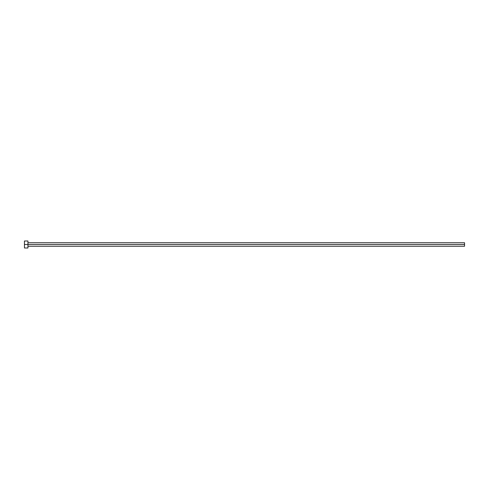 <?xml version="1.0" encoding="UTF-8"?>
<svg xmlns="http://www.w3.org/2000/svg" width="489" height="489" viewBox="0 0 489 489"><rect width="100%" height="100%" fill="white"/><g stroke="black" fill="none" stroke-linecap="round" stroke-linejoin="round"><path stroke-width="0.37" stroke-dasharray="2.44 1.83" d="M27.94 244.5L464.55 244.5L464.55 246.248L464.55 244.5L27.94 244.5L27.94 247.99L27.94 244.5L24.45 244.5L27.94 244.5L27.94 241.01L27.94 244.5M24.45 247.99L24.45 241.01L24.45 247.99M464.55 242.752L464.55 244.5L464.55 242.752"/><path stroke-width="0.73" d="M24.45 247.99L24.45 241.01L24.45 244.5L464.55 244.5L464.55 246.248L464.55 244.5L24.45 244.5L24.45 247.99L27.94 247.99L27.94 241.01L27.94 247.99M464.55 244.5L464.55 242.752L464.55 244.5M27.94 246.248L464.55 246.248M24.45 241.01L27.94 241.01M27.94 242.752L464.55 242.752"/></g></svg>
